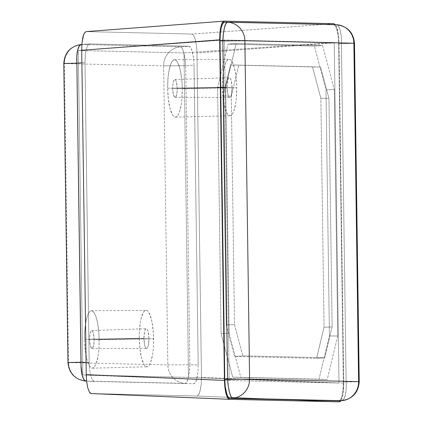 <?xml version="1.0" encoding="UTF-8"?>
<svg xmlns="http://www.w3.org/2000/svg" width="423" height="423" viewBox="0 0 423 423"><rect width="100%" height="100%" fill="white"/><g stroke="black" fill="none" stroke-linecap="round" stroke-linejoin="round"><path stroke-width="0.32" stroke-dasharray="2.12 1.59" d="M94.102 339.521A8.894 2.252 89.1 0 0 91.691 330.575A8.894 2.252 89.1 0 0 89.591 339.415L143.936 338.506A9.877 2.506 -90.9 0 1 146.268 328.687A9.877 2.506 -90.9 0 1 148.949 338.622L94.102 339.521L148.949 338.622L148.314 345.591L147.532 347.711L146.58 348.441L145.612 347.669L144.766 345.506L143.936 338.506L144.576 331.542L145.359 329.417L146.305 328.687L147.273 329.464L148.119 331.621L148.949 338.622A9.877 2.506 -90.9 0 1 146.596 348.441A9.877 2.506 -90.9 0 1 143.936 338.506L89.591 339.415A8.894 2.252 89.1 0 0 91.981 348.362A8.894 2.252 89.1 0 0 94.102 339.521L93.356 333.218L92.595 331.272L91.722 330.575L90.49 332.044L89.713 336.015L89.66 341.15L90.337 345.718L91.527 348.177L91.971 348.362L92.827 347.701L93.79 344.449L94.102 339.521M177.211 88.486A8.894 2.252 89.1 0 0 174.794 79.54A8.894 2.252 89.1 0 0 172.695 88.381L227.045 87.471A9.877 2.506 -90.9 0 1 229.377 77.652A9.877 2.506 -90.9 0 1 232.058 87.587L177.211 88.486L232.058 87.587L231.418 94.556L230.635 96.677L229.689 97.406L228.716 96.634L227.875 94.472L227.045 87.471L227.68 80.507L228.462 78.382L229.414 77.652L230.382 78.429L231.222 80.587L232.058 87.587A9.877 2.506 -90.9 0 1 229.7 97.406A9.877 2.506 -90.9 0 1 227.045 87.471L172.695 88.381A8.894 2.252 89.1 0 0 175.09 97.327A8.894 2.252 89.1 0 0 177.211 88.486L176.46 82.184L175.704 80.238L174.826 79.54L173.594 81.01L172.822 84.981L172.764 90.115L173.446 94.683L174.636 97.142L175.074 97.327L175.931 96.666L176.899 93.414L177.211 88.486M84.563 339.299L139.283 338.4A28.225 7.159 -90.9 0 1 145.993 310.345A28.225 7.159 -90.9 0 1 153.602 338.733L99.13 339.637A28.716 7.281 89.1 0 0 91.389 310.752A28.716 7.281 89.1 0 0 84.563 339.299L84.621 333.699L85.568 323.373L87.466 315.5L88.687 312.877L90.03 311.275L91.447 310.757L92.875 311.339L94.266 313.004L95.561 315.685L96.714 319.286L97.681 323.653L98.913 334.033L99.072 345.237L98.728 350.614L98.125 355.558L96.227 363.436L95.006 366.059L93.663 367.661L92.246 368.179L90.818 367.598L89.427 365.932L86.979 359.65L85.272 350.297L84.563 339.299A28.716 7.281 89.1 0 0 92.336 368.179A28.716 7.281 89.1 0 0 99.13 339.637L153.602 338.733A28.225 7.159 -90.9 0 1 146.924 366.789A28.225 7.159 -90.9 0 1 139.283 338.4L84.563 339.299M167.667 88.264L222.387 87.365A28.225 7.159 -90.9 0 1 229.102 59.31A28.225 7.159 -90.9 0 1 236.711 87.698L182.239 88.603A28.716 7.281 89.1 0 0 174.493 59.717A28.716 7.281 89.1 0 0 167.667 88.264L168.068 77.287L168.671 72.338L170.569 64.465L171.796 61.843L173.139 60.24L174.551 59.717L175.979 60.304L177.369 61.97L179.823 68.251L181.53 77.599L182.022 82.998L182.239 88.603L181.837 99.574L181.234 104.523L179.336 112.402L178.109 115.024L176.766 116.626L175.355 117.145L173.927 116.563L172.536 114.897L170.083 108.616L168.375 99.262L167.667 88.264A28.716 7.281 89.1 0 0 175.445 117.145A28.716 7.281 89.1 0 0 182.239 88.603L236.711 87.698A28.225 7.159 -90.9 0 1 230.033 115.749A28.225 7.159 -90.9 0 1 222.387 87.365L167.667 88.264M86.102 31.614L191.91 34.062L192.846 34.443L193.755 35.532L195.357 39.64L196.473 45.758L196.938 52.954L201.47 377.342L201.205 384.528L199.571 392.914L197.89 395.679L196.965 396.018L91.246 393.564M198.197 365.038L194.009 65.116L193.544 57.914L191.672 49.443L189.911 46.599L188.975 46.218L89.491 43.913L88.56 44.251L87.683 45.298L86.192 49.332L85.642 52.166L84.986 62.588L89.174 362.511L89.634 369.713L90.755 375.83L92.357 379.939L93.266 381.028L94.202 381.409L193.692 383.719L194.617 383.375L195.495 382.329L196.293 380.615L197.932 372.224L198.197 365.038L189.842 364.726L185.665 65.697L194.009 65.116L198.197 365.038L197.932 372.224L196.986 378.294L195.495 382.329L193.692 383.719L86.075 381.102L185.337 383.402A18.818 3.818 92.1 0 0 189.842 364.726L198.197 365.038M229.414 399.301L91.268 393.57L196.965 396.018L198.768 394.633L200.259 390.598L201.205 384.528L201.47 377.342L343.767 383.175L339.013 42.591L338.548 35.389L337.432 29.272L335.508 24.698L336.676 26.919L338.548 35.389L339.013 42.591L196.938 52.954L339.013 42.591L343.767 383.175L201.47 377.342L196.938 52.954L196.473 45.758L195.357 39.64L193.755 35.532L191.91 34.062L333.985 23.693L191.91 34.062L86.213 31.614L224.179 21.15L86.213 31.614M196.965 396.018L339.262 401.85L196.965 396.018M343.767 383.175L343.111 393.596L341.869 398.746L340.875 400.766L342.556 396.43L343.508 390.36L343.767 383.175M229.203 380.489L338.992 383.037L334.239 42.512L224.449 39.963L229.203 380.489L82.808 374.952L188.521 377.401L183.989 52.949L78.276 50.496L224.449 39.963L334.239 42.512L183.989 52.949L334.239 42.512L338.992 383.037L188.521 377.401L338.992 383.037L229.203 380.489L224.449 39.963L78.276 50.496L82.808 374.952L229.203 380.489M94.202 381.409L86.62 381.123L94.202 381.409L92.357 379.939L90.755 375.83L89.634 369.713L89.174 362.511L86.07 362.395L89.174 362.511L84.986 62.588L85.245 55.402L86.192 49.332L87.683 45.298L89.491 43.913L81.375 44.494L180.637 46.8L81.375 44.494L89.491 43.913L188.975 46.218L180.637 46.8L188.975 46.218L190.821 47.688L192.428 51.796L193.544 57.914L194.009 65.116L185.665 65.697L189.842 364.726L167.831 364.901L68.568 362.601L64.391 63.572L163.653 65.872L167.831 364.901L163.653 65.872L185.665 65.697A18.818 3.796 86 0 0 180.637 46.8L182.191 48.291L183.688 52.404L184.909 58.517L185.665 65.697L163.653 65.872A18.818 18.2 91.3 0 1 180.637 46.8A18.818 18.2 -88.7 0 0 163.653 65.872L64.391 63.572L68.568 362.601L167.831 364.901L189.842 364.726L189.287 371.902L188.235 377.966L186.85 382.006L185.337 383.402A18.818 18.2 91.3 0 1 167.831 364.901A18.818 18.2 -88.7 0 0 185.337 383.402L86.075 381.102A18.818 18.2 91.3 0 1 68.568 362.601A18.818 18.2 -88.7 0 0 86.028 381.102M84.986 62.588L81.888 62.816L84.986 62.588M64.391 63.476A18.818 18.2 91.3 0 1 81.079 44.521A18.818 18.2 -88.7 0 0 64.391 63.572L63.778 63.529M81.866 44.457L89.491 43.913M67.95 362.564L68.568 362.601M183.989 52.949L78.276 50.496L82.808 374.952L188.521 377.401L183.989 52.949M222.387 87.365L223.085 98.178L224.766 107.368L227.172 113.538L228.542 115.178L229.943 115.749L231.333 115.241L232.655 113.665L233.856 111.085L235.722 103.349L236.314 98.485L236.711 87.698L236.494 82.189L235.283 71.989L234.331 67.691L231.926 61.52L230.561 59.886L229.155 59.31L227.764 59.817L226.448 61.393L225.242 63.973L223.376 71.714L222.784 76.579L222.387 87.365M139.283 338.4L139.981 349.213L141.657 358.403L144.069 364.573L145.433 366.212L146.839 366.789L148.224 366.276L149.546 364.7L150.747 362.12L152.618 354.384L153.211 349.52L153.544 344.232L153.39 333.224L152.18 323.024L151.228 318.731L148.822 312.555L147.453 310.921L146.051 310.345L144.661 310.857L143.339 312.428L141.102 318.493L140.272 322.749L139.341 332.896L139.283 338.4M341.625 400.703L343.714 399.296L345.305 395.256L346.151 389.192L346.241 384.777L346.13 382.027L343.397 382.223L343.132 389.409L342.186 395.479L340.695 399.513L338.892 400.904L339.817 400.56L340.695 399.513L342.186 395.479L343.132 389.409L343.397 382.223L338.67 43.527L338.204 36.325L337.089 30.207L335.481 26.099L334.572 25.01L333.636 24.629L335.481 26.099L337.089 30.207L338.204 36.325L338.67 43.527L341.403 43.632L346.13 382.027L343.397 382.223L338.67 43.527L341.403 43.632L341.44 40.872L341.229 36.436L340.208 30.324L338.506 26.215L336.375 24.73M229.144 333.472L225.702 87.011L236.187 43.527L322.59 45.531L334.297 89.528L337.739 335.989L327.254 379.473L240.851 377.469L229.144 333.472L221.065 333.424L217.628 87.334L228.05 44.108L314.358 46.107L326.001 89.845L329.438 335.936L319.011 379.161L232.703 377.163L221.065 333.424L232.703 377.163L240.851 377.469L229.144 333.472L225.702 87.011L217.628 87.334L221.065 333.424L229.144 333.472M359.222 381.668L346.13 382.027A18.818 5.7 -94.1 0 1 341.763 400.697M336.422 24.735A18.818 5.721 -87.8 0 1 341.403 43.632L354.5 43.273L341.403 43.632L346.13 382.027L358.609 381.726M223.011 96.047L226.21 324.954L234.596 356.462L316.541 358.366L324.05 327.222L320.856 98.316L312.47 66.808L230.524 64.904L223.011 96.047L231.318 96.1L234.506 324.637L242.823 355.886L234.596 356.462L226.21 324.954L234.506 324.637L226.21 324.954L223.011 96.047L230.524 64.904L238.762 65.216L231.318 96.1L223.011 96.047M225.702 87.011L236.187 43.527L228.05 44.108L217.628 87.334L225.702 87.011M236.187 43.527L322.59 45.531L314.358 46.107L228.05 44.108L236.187 43.527M322.59 45.531L334.297 89.528L326.001 89.845L314.358 46.107L322.59 45.531M334.297 89.528L337.739 335.989L329.438 335.936L326.001 89.845L334.297 89.528M337.739 335.989L327.254 379.473L319.011 379.161L329.438 335.936L337.739 335.989M327.254 379.473L232.703 377.163L327.254 379.473M320.618 67.114L230.524 64.904L320.618 67.114L312.47 66.808L320.856 98.316L328.935 98.363L320.618 67.114L238.762 65.216L231.318 96.1L234.506 324.637L242.823 355.886L324.679 357.784L332.124 326.9L328.935 98.363L320.856 98.316L324.05 327.222L332.124 326.9L324.05 327.222L316.541 358.366L324.679 357.784L316.541 358.366L234.596 356.462L242.823 355.886L324.679 357.784L332.124 326.9L328.935 98.363L320.618 67.114M91.691 330.575L146.268 328.687M174.794 79.54L229.377 77.652M91.389 310.752L145.993 310.345M174.493 59.717L229.102 59.31M175.445 117.145L230.033 115.749M92.336 368.179L146.924 366.789M175.09 97.327L229.7 97.406M91.981 348.362L146.596 348.441"/><path stroke-width="0.63" d="M229.435 399.301L91.246 393.564L229.456 399.307L339.262 401.85L341.07 400.465L340.187 401.512L339.262 401.85L229.456 399.307L228.52 398.921L227.611 397.832L226.009 393.728L224.893 387.611L224.428 380.409L86.239 374.672L224.428 380.409L219.674 39.825L81.708 50.284L86.239 374.672L86.704 381.874L87.82 387.991L89.422 392.095L91.268 393.57L90.332 393.184L89.422 392.095L87.82 387.991L86.704 381.874L86.239 374.672L81.708 50.284L81.972 43.098L83.611 34.712L84.41 32.999L86.096 31.614L224.179 21.15L333.985 23.693L335.508 24.698L333.985 23.693L224.179 21.15L223.254 21.488L222.371 22.535L224.179 21.15M86.213 31.614L84.41 32.999L82.919 37.034L81.972 43.098L81.708 50.284L219.674 39.825L220.33 29.404L221.573 24.254L222.371 22.535L220.885 26.57L219.934 32.64L219.674 39.825L224.428 380.409L224.893 387.611L226.009 393.728L227.611 397.832L229.456 399.307M64.391 63.476A18.818 18.2 91.3 0 0 64.391 63.572L76.87 63.175L76.849 56.01L77.695 49.946L79.286 45.906L81.375 44.494A18.818 18.2 -88.7 0 0 81.079 44.521A18.818 18.2 91.3 0 1 81.375 44.494A18.818 5.7 85.9 0 0 81.237 44.5A18.818 5.7 85.9 0 0 76.87 63.175L81.888 62.816L76.87 63.175L81.047 362.204L86.07 362.395L81.047 362.204A18.818 5.721 92.2 0 0 86.054 381.102A18.818 5.721 92.2 0 0 86.075 381.102L86.054 381.102C75.093 379.68 69.06 373.498 67.95 362.564L81.047 362.204L68.568 362.601M86.028 381.102A18.818 18.2 -88.7 0 0 86.075 381.102L83.944 379.621L82.242 375.513L81.026 365.869L76.87 63.175L63.778 63.529C64.566 52.621 70.387 46.281 81.237 44.5L81.866 44.457M333.636 24.629L227.363 22.202A18.818 18.2 91.3 0 1 244.869 40.708A18.818 18.2 -88.7 0 0 227.363 22.202L225.85 23.603L224.465 27.643L223.413 33.708L222.858 40.883A18.818 3.818 -87.9 0 1 227.363 22.202L224.55 22.096L222.747 23.487L221.255 27.521L220.309 33.591L220.045 40.777L244.869 40.708L222.858 40.883L227.585 379.278L224.777 379.473L225.237 386.675L226.358 392.793L227.96 396.901L229.805 398.371L232.613 398.175A18.818 3.796 -94 0 1 227.585 379.278L222.858 40.883L220.045 40.777L224.777 379.473L249.596 379.103L244.869 40.708L353.882 43.236L244.869 40.708L249.596 379.103L358.609 381.631L353.882 43.236A18.818 18.2 -88.7 0 0 336.375 24.73A18.818 5.721 -87.8 0 1 336.396 24.73L224.55 22.096L336.375 24.73L224.55 22.096L223.624 22.44L222.747 23.487L221.255 27.521L220.309 33.591L220.045 40.777L224.777 379.473L225.237 386.675L227.109 395.145L228.869 397.99L229.805 398.371L339.124 400.882M358.609 381.726L359.222 381.668L358.609 381.631A18.818 18.2 91.3 0 1 341.625 400.703L341.763 400.697A18.818 5.7 -94.1 0 1 341.625 400.703A18.818 18.2 -88.7 0 0 358.609 381.631L249.596 379.103A18.818 18.2 91.3 0 1 232.613 398.175A18.818 18.2 -88.7 0 0 249.596 379.103L227.585 379.278L228.341 386.458L229.562 392.57L231.064 396.684L232.613 398.175L341.625 400.703L338.892 400.904M359.222 381.668L354.5 43.273C353.39 32.338 347.357 26.157 336.396 24.73A18.818 5.721 -87.8 0 1 336.422 24.735L336.375 24.73A18.818 18.2 91.3 0 1 353.882 43.236L354.5 43.273L353.882 43.236L358.609 381.631L359.222 381.668C358.434 392.576 352.613 398.921 341.763 400.697L339.008 400.898M63.778 63.529L67.95 362.564"/></g></svg>
